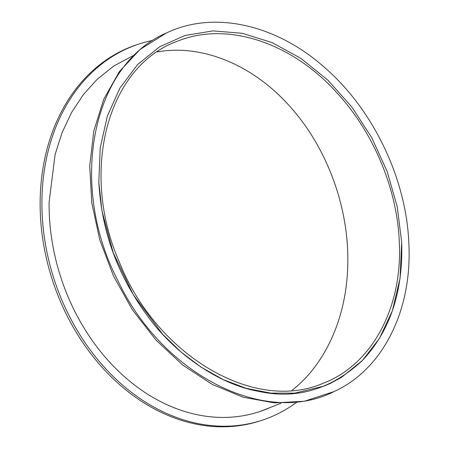 <?xml version="1.0" encoding="UTF-8"?>
<svg xmlns="http://www.w3.org/2000/svg" width="449" height="449" viewBox="0 0 449 449"><rect width="100%" height="100%" fill="white"/><g stroke="black" fill="none" stroke-linecap="round" stroke-linejoin="round"><path stroke-width="0.67" d="M270.719 407.288A188.956 146.879 -108.1 0 1 259.225 411.744A188.956 146.879 -108.1 0 1 49.121 202.05L55.115 154.456L62.119 132.506L71.61 112.418L83.413 94.531L97.377 79.08L113.9 65.947L133.258 55.586M264.803 409.634A188.956 146.879 -108.1 0 1 264.096 409.92A188.956 146.879 -108.1 0 1 258.327 412.03M296.542 402.399A197.919 153.844 -108.1 0 1 262.008 420.264A197.919 153.844 -108.1 0 1 54.312 279.895A197.919 153.844 -108.1 0 1 139.095 43.985A197.919 153.844 -108.1 0 1 152.441 40.466M262.008 420.264L260.218 420.848A197.919 153.844 -108.1 0 1 52.527 280.479A197.919 153.844 -108.1 0 1 137.31 44.569L139.095 43.985M401.681 242.28L400.07 278.273L392.353 310.809L379.405 338.479L362.444 360.44L341.61 377.289L330.312 383.424L324.408 385.972L294.83 393.133L270.769 393.111L246.164 388.323L223.26 379.635L200.972 367.091L181.172 352.128L162.757 334.359L133.331 294.864L113.204 252.675L101.962 210.963L98.819 182.255L100.206 147.917L107.356 116.055L120.001 87.892L137.647 64.504L159.619 46.797L185.078 35.449L213.039 30.891L242.432 33.31L272.128 42.61L300.982 58.421L327.882 80.147L351.803 106.946L371.817 137.804L387.161 171.512L397.247 206.793L401.681 242.28C403.202 291.878 389.973 331.418 361.989 360.917C330.616 389.637 295.975 399.739 258.063 391.231C217.215 383.974 174.403 352.325 149.253 318.319C121.118 280.709 102.052 237.442 98.819 182.255M166.416 32.985L139.925 49.57L119.389 71.604L103.82 99.089L93.802 130.945L89.727 165.962L91.759 202.791L99.813 240.019L113.58 276.208L132.534 309.973L155.938 340.016L182.9 365.177L212.388 384.501L243.257 397.23L274.322 402.882L304.405 401.243L334.107 391.539C382.548 369.611 412.322 310.736 408.859 243.706C406.508 179.067 373.321 109.64 324.638 67.535C275.849 24.055 213.269 10.372 166.416 32.985C91.787 64.701 68.136 184.522 117.655 280.142C161.792 374.169 264.444 426.988 334.107 391.539M157.099 51.944C203.442 43.559 256.149 66.183 293.32 110.387C328.039 150.763 348.693 208.314 347.801 262.25C347.431 315.333 326.328 363.712 291.884 390.45M399.284 241.809C402.77 307.509 372.069 364.655 323.308 383.199C254.291 413.4 156.072 355.058 119.339 262.059C79.58 171.799 107.159 66.474 177.136 41.359C226.251 20.985 291.362 42.021 337.098 93.01C373.652 132.657 397.219 189.046 399.284 241.809M281.136 403.151L264.091 409.92"/></g></svg>
